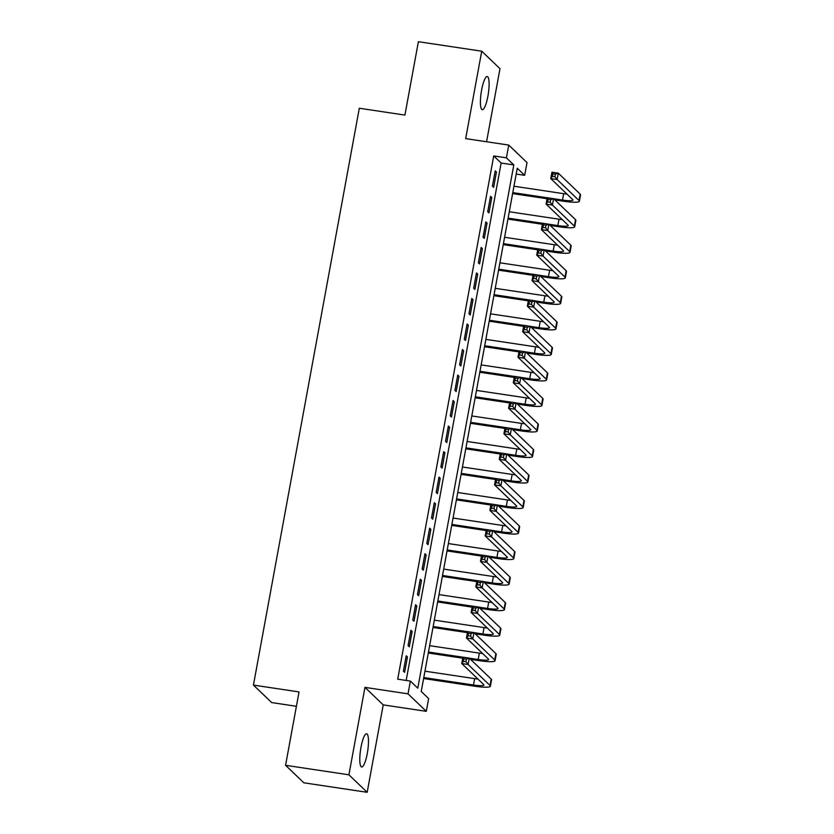 <?xml version="1.0" encoding="UTF-8"?>
<svg xmlns="http://www.w3.org/2000/svg" width="834" height="834" viewBox="0 0 834 834"><rect width="100%" height="100%" fill="white"/><g stroke="black" fill="none" stroke-linecap="round" stroke-linejoin="round"><path stroke-width="1.25" d="M367.294 753.394A16.795 3.617 98.5 0 0 366.626 733.764A16.795 3.617 98.5 0 0 360.976 747.347A16.795 3.617 98.5 0 0 361.643 766.978A16.795 3.617 98.5 0 0 367.294 753.394M487.921 96.15A16.795 3.617 98.5 0 0 487.254 76.52A16.795 3.617 98.5 0 0 481.604 90.093A16.795 3.617 98.5 0 0 482.271 109.723A16.795 3.617 98.5 0 0 487.921 96.15M428.634 698.579L426.299 711.339L408.034 693.846L410.38 681.086L417.782 688.175L513.817 164.923L506.415 157.834L508.75 145.074L527.015 162.567L524.669 175.328L517.268 168.239L421.233 691.48L428.634 698.579M383.223 704.876L364.958 687.383L348.914 774.807L285.572 765.31L303.837 782.803L367.179 792.3L383.223 704.876L426.299 711.339M296.404 706.294L271.696 702.582L253.432 685.089L359.308 108.243L404.917 115.082L418.387 41.7L481.729 51.197L465.685 138.621L508.75 145.074M486.576 141.749L499.983 68.69L481.729 51.197M516.204 174.056L524.669 175.328M348.914 774.807L367.179 792.3M406.21 655.805L403.395 671.12L404.626 672.308L407.44 656.994L406.21 655.805M410.891 630.285L408.076 645.599L409.317 646.777L412.121 631.463L410.891 630.285M415.572 604.765L412.767 620.079L413.998 621.257L416.812 605.943L415.572 604.765M420.263 579.234L417.448 594.548L418.678 595.737L421.493 580.422L420.263 579.234M424.944 553.713L422.129 569.028L423.37 570.206L426.174 554.891L424.944 553.713M429.625 528.193L426.82 543.507L428.05 544.685L430.865 529.371L429.625 528.193M434.316 502.662L431.501 517.977L432.731 519.165L435.546 503.851L434.316 502.662M438.997 477.142L436.182 492.456L437.423 493.634L440.227 478.32L438.997 477.142M443.678 451.621L440.873 466.936L442.103 468.114L444.918 452.799L443.678 451.621M448.369 426.091L445.554 441.405L446.795 442.593L449.599 427.279L448.369 426.091M453.05 400.57L450.245 415.885L451.475 417.063L454.29 401.748L453.05 400.57M457.741 375.039L454.926 390.354L456.156 391.542L458.971 376.228L457.741 375.039M462.422 349.519L459.607 364.833L460.848 366.011L463.652 350.697L462.422 349.519M467.103 323.999L464.298 339.313L465.528 340.491L468.343 325.177L467.103 323.999M471.794 298.468L468.979 313.782L470.209 314.971L473.024 299.656L471.794 298.468M476.475 272.947L473.66 288.262L474.9 289.44L477.705 274.125L476.475 272.947M481.155 247.427L478.351 262.741L479.581 263.919L482.396 248.605L481.155 247.427M485.847 221.896L483.032 237.21L484.262 238.399L487.077 223.085L485.847 221.896M490.528 196.376L487.713 211.69L488.953 212.868L491.758 197.554L490.528 196.376M406.179 680.45L501.14 163.026L493.738 155.937L397.714 679.178L410.38 681.086M495.208 170.845L492.404 186.159L493.634 187.348L496.449 172.033L495.208 170.845M364.958 687.383L408.034 693.846M493.738 155.937L506.415 157.834M285.572 765.31L299.041 691.928L253.432 685.089M501.14 163.026L513.817 164.923M495.031 171.825L496.449 172.033M490.35 197.345L491.758 197.554M485.669 222.866L487.077 223.085M480.978 248.396L482.396 248.605M476.297 273.917L477.705 274.125M471.617 299.437L473.024 299.656M466.925 324.968L468.343 325.177M462.244 350.488L463.652 350.697M457.553 376.009L458.971 376.228M452.872 401.54L454.29 401.748M448.192 427.06L449.599 427.279M443.5 452.591L444.918 452.799M438.82 478.111L440.227 478.32M434.139 503.632L435.546 503.851M429.447 529.163L430.865 529.371M424.767 554.683L426.174 554.891M420.086 580.203L421.493 580.422M415.395 605.734L416.812 605.943M410.714 631.255L412.121 631.463M406.022 656.785L407.44 656.994M553.651 198.732L562.512 200.056A13.115 1.929 -169.6 0 0 572.937 200.066A13.115 1.929 -169.6 0 0 572.708 199.597L550.774 178.58L551.941 172.2L558.28 173.149L557.102 179.529L579.046 200.546A19.672 2.888 10.4 0 1 579.39 201.244A19.672 2.888 10.4 0 1 563.742 201.244L554.891 199.91M547.073 198.742L512.618 193.582M513.963 186.222L563.68 193.676A13.115 1.929 -169.6 0 0 566.974 194.103M512.795 192.612L547.25 197.773M555.381 174.16L552.848 173.785L552.379 176.339L554.912 176.714L555.381 174.16L558.28 173.149L580.214 194.166A19.672 2.888 10.4 0 1 580.568 194.864L579.39 201.244M554.912 176.714L557.102 179.529L550.774 178.58L552.379 176.339M552.848 173.785L551.941 172.2M548.97 224.252L557.821 225.587A13.115 1.929 -169.6 0 0 568.256 225.587A13.115 1.929 -169.6 0 0 568.027 225.117L546.082 204.101L547.26 197.721L553.588 198.669L552.421 205.06L574.355 226.066A19.672 2.888 10.4 0 1 574.709 226.775A19.672 2.888 10.4 0 1 559.061 226.765L550.2 225.441M542.381 224.263L507.937 219.102M509.282 211.753L558.999 219.206A13.115 1.929 -169.6 0 0 562.283 219.623M508.114 218.133L542.559 223.293M550.701 199.691L548.167 199.305L547.698 201.859L550.231 202.245L550.701 199.691L553.588 198.669L575.533 219.686A19.672 2.888 10.4 0 1 575.877 220.395L574.709 226.775M550.231 202.245L552.421 205.06L546.082 204.101L547.698 201.859M548.167 199.305L547.26 197.721M544.279 249.783L553.14 251.107A13.115 1.929 -169.6 0 0 563.576 251.117A13.115 1.929 -169.6 0 0 563.336 250.648L541.402 229.631L542.569 223.251L548.908 224.2L547.74 230.58L569.674 251.597A19.672 2.888 10.4 0 1 570.018 252.295A19.672 2.888 10.4 0 1 554.37 252.295L545.519 250.961M537.701 249.793L503.246 244.623M504.601 237.273L554.308 244.727A13.115 1.929 -169.6 0 0 557.602 245.144M503.423 243.653L537.878 248.824M546.009 225.211L543.476 224.836L543.007 227.39L545.54 227.765L546.009 225.211L548.908 224.2L570.842 245.217A19.672 2.888 10.4 0 1 571.196 245.915L570.018 252.295M545.54 227.765L547.74 230.58L541.402 229.631L543.007 227.39M543.476 224.836L542.569 223.251M539.598 275.303L548.449 276.638A13.115 1.929 -169.6 0 0 558.884 276.638A13.115 1.929 -169.6 0 0 558.655 276.169L536.721 255.152L537.888 248.772L544.227 249.72L543.049 256.101L564.993 277.117A19.672 2.888 10.4 0 1 565.337 277.816A19.672 2.888 10.4 0 1 549.689 277.816L540.828 276.492M533.02 275.314L498.565 270.153M499.91 262.804L549.627 270.247A13.115 1.929 -169.6 0 0 552.921 270.675M498.742 269.184L533.197 274.344M541.329 250.742L538.795 250.356L538.326 252.91L540.859 253.286L541.329 250.742L544.227 249.72L566.161 270.737A19.672 2.888 10.4 0 1 566.505 271.436L565.337 277.816M540.859 253.286L543.049 256.101L536.721 255.152L538.326 252.91M538.795 250.356L537.888 248.772M534.917 300.834L543.768 302.158A13.115 1.929 -169.6 0 0 554.203 302.158A13.115 1.929 -169.6 0 0 553.974 301.689L532.029 280.683L533.207 274.292L539.535 275.251L538.368 281.631L560.302 302.638A19.672 2.888 10.4 0 1 560.656 303.347A19.672 2.888 10.4 0 1 544.998 303.336L536.147 302.012M528.329 300.845L493.874 295.674M495.229 288.324L544.936 295.778A13.115 1.929 -169.6 0 0 548.23 296.195M494.062 294.704L528.506 299.865M536.648 276.262L534.114 275.877L533.645 278.431L536.179 278.817L536.648 276.262L539.535 275.251L561.48 296.258A19.672 2.888 10.4 0 1 561.824 296.967L560.656 303.347M536.179 278.817L538.368 281.631L532.029 280.683L533.645 278.431M534.114 275.877L533.207 274.292M530.226 326.355L539.087 327.679A13.115 1.929 -169.6 0 0 549.523 327.689A13.115 1.929 -169.6 0 0 549.283 327.22L527.349 306.203L528.516 299.823L534.855 300.772L533.687 307.152L555.621 328.169A19.672 2.888 10.4 0 1 555.965 328.867A19.672 2.888 10.4 0 1 540.317 328.867L531.466 327.533M523.648 326.365L489.193 321.194M490.548 313.845L540.255 321.298A13.115 1.929 -169.6 0 0 543.549 321.726M489.37 320.225L523.825 325.396M531.956 301.783L529.423 301.408L528.954 303.962L531.487 304.337L531.956 301.783L534.855 300.772L556.789 321.788A19.672 2.888 10.4 0 1 557.143 322.487L555.965 328.867M531.487 304.337L533.687 307.152L527.349 306.203L528.954 303.962M529.423 301.408L528.516 299.823M525.545 351.875L534.396 353.209A13.115 1.929 -169.6 0 0 544.831 353.209A13.115 1.929 -169.6 0 0 544.602 352.74L522.668 331.724L523.835 325.343L530.174 326.292L528.996 332.672L550.93 353.689A19.672 2.888 10.4 0 1 551.284 354.398A19.672 2.888 10.4 0 1 535.636 354.387L526.775 353.063M518.967 351.885L484.512 346.725M485.857 339.375L535.574 346.829A13.115 1.929 -169.6 0 0 538.868 347.246M484.69 345.756L519.144 350.916M527.276 327.314L524.742 326.928L524.273 329.482L526.807 329.857L527.276 327.314L530.174 326.292L552.108 347.309A19.672 2.888 10.4 0 1 552.452 348.007L551.284 354.398M526.807 329.857L528.996 332.672L522.668 331.724L524.273 329.482M524.742 326.928L523.835 325.343M520.864 377.406L529.715 378.73A13.115 1.929 -169.6 0 0 540.151 378.73A13.115 1.929 -169.6 0 0 539.921 378.261L517.977 357.254L519.155 350.874L525.483 351.823L524.315 358.203L546.249 379.209A19.672 2.888 10.4 0 1 546.604 379.918A19.672 2.888 10.4 0 1 530.945 379.908L522.094 378.584M514.276 377.416L479.821 372.245M481.176 364.896L530.883 372.35A13.115 1.929 -169.6 0 0 534.177 372.767M479.998 371.276L514.453 376.447M522.595 352.834L520.062 352.459L519.592 355.003L522.126 355.388L522.595 352.834L525.483 351.823L547.417 372.829A19.672 2.888 10.4 0 1 547.771 373.538L546.604 379.918M522.126 355.388L524.315 358.203L517.977 357.254L519.592 355.003M520.062 352.459L519.155 350.874M516.173 402.926L525.034 404.25A13.115 1.929 -169.6 0 0 535.47 404.261A13.115 1.929 -169.6 0 0 535.23 403.792L513.296 382.775L514.463 376.395L520.802 377.343L519.624 383.723L541.568 404.74A19.672 2.888 10.4 0 1 541.912 405.439A19.672 2.888 10.4 0 1 526.264 405.439L517.414 404.104M509.595 402.937L475.14 397.776M476.485 390.416L526.202 397.87A13.115 1.929 -169.6 0 0 529.496 398.298M475.317 396.796L509.772 401.967M517.904 378.355L515.37 377.979L514.901 380.533L517.434 380.909L517.904 378.355L520.802 377.343L542.736 398.36A19.672 2.888 10.4 0 1 543.09 399.059L541.912 405.439M517.434 380.909L519.624 383.723L513.296 382.775L514.901 380.533M515.37 377.979L514.463 376.395M511.492 428.447L520.343 429.781A13.115 1.929 -169.6 0 0 530.778 429.781A13.115 1.929 -169.6 0 0 530.549 429.312L508.604 408.295L509.782 401.915L516.11 402.864L514.943 409.244L536.877 430.261A19.672 2.888 10.4 0 1 537.232 430.969A19.672 2.888 10.4 0 1 521.584 430.959L512.722 429.635M504.914 428.457L470.459 423.297M471.804 415.947L521.521 423.401A13.115 1.929 -169.6 0 0 524.815 423.818M470.637 422.327L505.091 427.488M513.223 403.885L510.689 403.5L510.22 406.054L512.754 406.439L513.223 403.885L516.11 402.864L538.055 423.881A19.672 2.888 10.4 0 1 538.399 424.589L537.232 430.969M512.754 406.439L514.943 409.244L508.604 408.295L510.22 406.054M510.689 403.5L509.782 401.915M506.811 453.977L515.662 455.301A13.115 1.929 -169.6 0 0 526.098 455.301A13.115 1.929 -169.6 0 0 525.858 454.843L503.924 433.826L505.091 427.446L511.43 428.395L510.262 434.775L532.196 455.791A19.672 2.888 10.4 0 1 532.551 456.49A19.672 2.888 10.4 0 1 516.892 456.479L508.042 455.156M500.223 453.988L465.768 448.817M467.123 441.467L516.83 448.921A13.115 1.929 -169.6 0 0 520.124 449.338M465.945 447.848L500.4 453.018M508.542 429.406L506.009 429.03L505.54 431.574L508.073 431.96L508.542 429.406L511.43 428.395L533.364 449.411A19.672 2.888 10.4 0 1 533.718 450.11L532.551 456.49M508.073 431.96L510.262 434.775L503.924 433.826L505.54 431.574M506.009 429.03L505.091 427.446M502.12 479.498L510.981 480.822A13.115 1.929 -169.6 0 0 521.406 480.832A13.115 1.929 -169.6 0 0 521.177 480.363L499.243 459.346L500.41 452.966L506.749 453.915L505.571 460.295L527.515 481.312A19.672 2.888 10.4 0 1 527.859 482.01A19.672 2.888 10.4 0 1 512.212 482.01L503.361 480.676M495.542 479.508L461.087 474.348M462.432 466.988L512.149 474.442A13.115 1.929 -169.6 0 0 515.443 474.869M461.265 473.378L495.719 478.539M503.851 454.926L501.317 454.551L500.848 457.105L503.382 457.48L503.851 454.926L506.749 453.915L528.683 474.932A19.672 2.888 10.4 0 1 529.037 475.63L527.859 482.01M503.382 457.48L505.571 460.295L499.243 459.346L500.848 457.105M501.317 454.551L500.41 452.966M497.439 505.018L506.29 506.353A13.115 1.929 -169.6 0 0 516.726 506.353A13.115 1.929 -169.6 0 0 516.496 505.884L494.552 484.867L495.73 478.487L502.058 479.435L500.89 485.826L522.824 506.832A19.672 2.888 10.4 0 1 523.179 507.541A19.672 2.888 10.4 0 1 507.531 507.531L498.669 506.207M490.851 505.029L456.406 499.868M457.751 492.519L507.468 499.973A13.115 1.929 -169.6 0 0 510.752 500.39M456.584 498.899L491.038 504.059M499.17 480.457L496.637 480.071L496.167 482.625L498.701 483.011L499.17 480.457L502.058 479.435L524.002 500.452A19.672 2.888 10.4 0 1 524.346 501.161L523.179 507.541M498.701 483.011L500.89 485.826L494.552 484.867L496.167 482.625M496.637 480.071L495.73 478.487M492.758 530.549L501.609 531.873A13.115 1.929 -169.6 0 0 512.045 531.884A13.115 1.929 -169.6 0 0 511.805 531.414L489.871 510.398L491.038 504.017L497.377 504.966L496.209 511.346L518.143 532.363A19.672 2.888 10.4 0 1 518.498 533.062A19.672 2.888 10.4 0 1 502.839 533.062L493.989 531.727M486.17 530.56L451.715 525.389M453.071 518.039L502.777 525.493A13.115 1.929 -169.6 0 0 506.071 525.92M451.892 524.419L486.347 529.59M494.479 505.977L491.945 505.602L491.476 508.156L494.02 508.531L494.479 505.977L497.377 504.966L519.311 525.983A19.672 2.888 10.4 0 1 519.665 526.681L518.498 533.062M494.02 508.531L496.209 511.346L489.871 510.398L491.476 508.156M491.945 505.602L491.038 504.017M488.067 556.069L496.918 557.404A13.115 1.929 -169.6 0 0 507.353 557.404A13.115 1.929 -169.6 0 0 507.124 556.935L485.19 535.918L486.358 529.538L492.696 530.487L491.518 536.867L513.463 557.883A19.672 2.888 10.4 0 1 513.807 558.592A19.672 2.888 10.4 0 1 498.159 558.582L489.308 557.258M481.489 556.08L447.034 550.92M448.379 543.57L498.096 551.013A13.115 1.929 -169.6 0 0 501.39 551.441M447.212 549.95L481.666 555.11M489.798 531.508L487.264 531.122L486.795 533.677L489.329 534.052L489.798 531.508L492.696 530.487L514.63 551.503A19.672 2.888 10.4 0 1 514.985 552.202L513.807 558.592M489.329 534.052L491.518 536.867L485.19 535.918L486.795 533.677M487.264 531.122L486.358 529.538M483.386 581.6L492.237 582.924A13.115 1.929 -169.6 0 0 502.673 582.924A13.115 1.929 -169.6 0 0 502.443 582.455L480.499 561.449L481.677 555.058L488.005 556.017L486.837 562.397L508.771 583.404A19.672 2.888 10.4 0 1 509.126 584.113A19.672 2.888 10.4 0 1 493.467 584.102L484.617 582.778M476.798 581.611L442.354 576.44M443.698 569.09L493.405 576.544A13.115 1.929 -169.6 0 0 496.699 576.961M442.531 575.47L476.975 580.631M485.117 557.029L482.584 556.643L482.115 559.197L484.648 559.583L485.117 557.029L488.005 556.017L509.949 577.024A19.672 2.888 10.4 0 1 510.293 577.733L509.126 584.113M484.648 559.583L486.837 562.397L480.499 561.449L482.115 559.197M482.584 556.643L481.677 555.058M478.695 607.121L487.556 608.445A13.115 1.929 -169.6 0 0 497.992 608.455A13.115 1.929 -169.6 0 0 497.752 607.986L475.818 586.969L476.985 580.589L483.324 581.538L482.156 587.918L504.09 608.935A19.672 2.888 10.4 0 1 504.434 609.633A19.672 2.888 10.4 0 1 488.787 609.633L479.936 608.299M472.117 607.131L437.662 601.96M439.018 594.611L488.724 602.065A13.115 1.929 -169.6 0 0 492.018 602.492M437.84 600.991L472.294 606.162M480.426 582.549L477.892 582.174L477.423 584.728L479.957 585.103L480.426 582.549L483.324 581.538L505.258 602.555A19.672 2.888 10.4 0 1 505.613 603.253L504.434 609.633M479.957 585.103L482.156 587.918L475.818 586.969L477.423 584.728M477.892 582.174L476.985 580.589M474.014 632.641L482.865 633.976A13.115 1.929 -169.6 0 0 493.301 633.976A13.115 1.929 -169.6 0 0 493.071 633.506L471.137 612.49L472.305 606.109L478.643 607.058L477.465 613.438L499.41 634.455A19.672 2.888 10.4 0 1 499.754 635.164A19.672 2.888 10.4 0 1 484.106 635.154L475.244 633.83M467.436 632.652L432.982 627.491M434.326 620.142L484.043 627.595A13.115 1.929 -169.6 0 0 487.337 628.012M433.159 626.522L467.613 631.682M475.745 608.08L473.212 607.694L472.742 610.248L475.276 610.634L475.745 608.08L478.643 607.058L500.577 628.075A19.672 2.888 10.4 0 1 500.921 628.784L499.754 635.164M475.276 610.634L477.465 613.438L471.137 612.49L472.742 610.248M473.212 607.694L472.305 606.109M469.333 658.172L478.184 659.496A13.115 1.929 -169.6 0 0 488.62 659.496A13.115 1.929 -169.6 0 0 488.39 659.027L466.446 638.02L467.624 631.64L473.952 632.589L472.784 638.969L494.718 659.986A19.672 2.888 10.4 0 1 495.073 660.684A19.672 2.888 10.4 0 1 479.414 660.674L470.564 659.35M462.745 658.182L428.29 653.012M429.646 645.662L479.352 653.116A13.115 1.929 -169.6 0 0 482.646 653.533M428.478 652.042L462.922 657.213M471.064 633.6L468.531 633.225L468.062 635.769L470.595 636.154L471.064 633.6L473.952 632.589L495.886 653.595A19.672 2.888 10.4 0 1 496.24 654.304L495.073 660.684M470.595 636.154L472.784 638.969L466.446 638.02L468.062 635.769M468.531 633.225L467.624 631.64M423.787 677.573L473.503 685.016A13.115 1.929 -169.6 0 0 483.939 685.027A13.115 1.929 -169.6 0 0 483.699 684.558L461.765 663.541L462.933 657.161L469.271 658.109L468.093 664.49L490.038 685.506A19.672 2.888 10.4 0 1 490.382 686.205A19.672 2.888 10.4 0 1 474.734 686.205L423.609 678.542M424.965 671.182L474.671 678.636A13.115 1.929 -169.6 0 0 477.965 679.064M466.373 659.121L463.84 658.745L463.37 661.299L465.904 661.675L466.373 659.121L469.271 658.109L491.205 679.126A19.672 2.888 10.4 0 1 491.56 679.825L490.382 686.205M465.904 661.675L468.093 664.49L461.765 663.541L463.37 661.299M463.84 658.745L462.933 657.161M563.68 193.676L562.512 200.056M580.214 194.166L579.046 200.546M558.999 219.206L557.821 225.587M575.533 219.686L574.355 226.066M554.308 244.727L553.14 251.107M570.842 245.217L569.674 251.597M549.627 270.247L548.449 276.638M566.161 270.737L564.993 277.117M544.936 295.778L543.768 302.158M561.48 296.258L560.302 302.638M540.255 321.298L539.087 327.679M556.789 321.788L555.621 328.169M535.574 346.829L534.396 353.209M552.108 347.309L550.93 353.689M530.883 372.35L529.715 378.73M547.417 372.829L546.249 379.209M526.202 397.87L525.034 404.25M542.736 398.36L541.568 404.74M521.521 423.401L520.343 429.781M538.055 423.881L536.877 430.261M516.83 448.921L515.662 455.301M533.364 449.411L532.196 455.791M512.149 474.442L510.981 480.822M528.683 474.932L527.515 481.312M507.468 499.973L506.29 506.353M524.002 500.452L522.824 506.832M502.777 525.493L501.609 531.873M519.311 525.983L518.143 532.363M498.096 551.013L496.918 557.404M514.63 551.503L513.463 557.883M493.405 576.544L492.237 582.924M509.949 577.024L508.771 583.404M488.724 602.065L487.556 608.445M505.258 602.555L504.09 608.935M484.043 627.595L482.865 633.976M500.577 628.075L499.41 634.455M479.352 653.116L478.184 659.496M495.886 653.595L494.718 659.986M474.671 678.636L473.503 685.016M491.205 679.126L490.038 685.506"/></g></svg>
